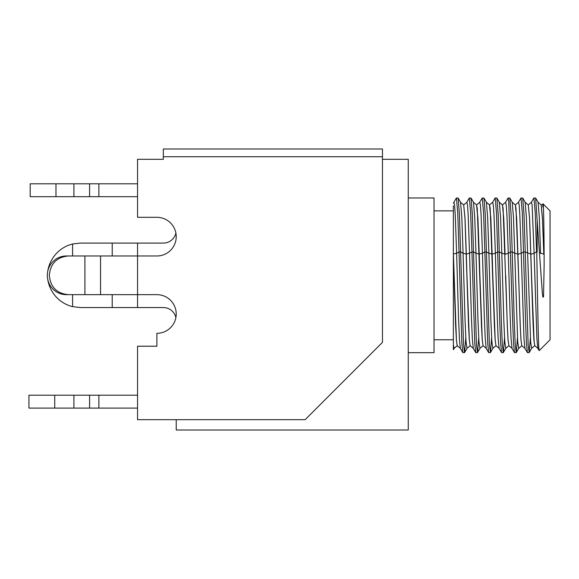 <?xml version="1.0" encoding="UTF-8"?>
<svg xmlns="http://www.w3.org/2000/svg" width="579" height="579" viewBox="0 0 579 579"><rect width="100%" height="100%" fill="white"/><g stroke="black" fill="none" stroke-linecap="round" stroke-linejoin="round"><path stroke-width="0.87" d="M408.253 352.662L434.033 352.662L434.033 197.975L408.253 197.975M382.473 159.305L408.253 159.305L408.253 430.009L176.226 430.009L176.226 419.695M305.126 419.695L382.473 342.348L382.473 156.728L163.336 156.728L163.336 159.305L137.549 159.305L137.549 217.313L156.887 217.313A19.339 19.339 0 0 1 176.226 236.652A19.339 19.339 0 0 1 156.887 255.983L137.549 255.983L137.549 294.653L156.887 294.653A19.339 19.339 0 0 1 176.226 313.992A19.339 19.339 0 0 1 156.887 333.33L156.887 346.22L137.549 346.22L137.549 419.695L305.126 419.695M175.893 233.098A12.89 12.89 0 0 1 163.336 243.093L137.549 243.093L137.549 255.983L68.242 255.983C56.756 257.156 50.438 263.597 49.295 275.322C50.438 287.039 56.756 293.488 68.242 294.653L137.549 294.653L137.549 307.55L163.336 307.55A12.89 12.89 0 0 1 175.893 317.545M163.336 156.728L163.336 148.991L382.473 148.991L382.473 156.728M137.549 307.55L112.225 307.55L112.225 294.653M47.731 279.353A33.517 32.858 -90 0 0 72.592 306.646L80.228 307.55L112.225 307.55M137.549 243.093L80.228 243.093L72.592 243.998A33.517 32.858 -90 0 0 47.731 271.29M137.549 294.653L137.549 255.983M68.242 294.653L66.274 294.653A19.339 18.955 -90 0 1 47.319 275.322A19.339 18.955 -90 0 1 66.274 255.983L68.242 255.983M84.903 294.653L84.903 255.983M100.551 294.653L100.551 255.983M28.95 395.204L54.73 395.204L54.73 408.094L28.95 408.094L28.95 395.204M73.924 395.204L89.586 395.204L89.586 408.094L73.924 408.094L73.924 395.204L54.73 395.204M89.586 395.204L137.549 395.204M137.549 408.094L98.879 408.094L98.879 395.204M73.924 408.094L54.73 408.094M89.586 408.094L98.879 408.094M30.188 183.796L55.968 183.796L55.968 196.686L30.188 196.686L30.188 183.796M73.924 183.796L89.586 183.796L89.586 196.686L73.924 196.686L73.924 183.796L55.968 183.796M89.586 183.796L137.549 183.796M137.549 196.686L98.879 196.686L98.879 183.796M73.924 196.686L55.968 196.686M89.586 196.686L98.879 196.686M505.062 254.304L503.759 218.544L502.449 204.952L505.583 202.252L506.256 205.009L506.936 215.265L508.282 253.24L505.062 254.304L503.925 222.56M516.837 222.56L518.61 275.351L516.678 218.544L515.368 204.952L518.502 202.252L519.175 205.009L519.848 215.265L521.201 253.24L517.981 254.304M517.467 337.818L516.265 352.582L514.463 352.582L512.046 348.384L508.919 345.692L508.116 340.336L507.305 325.087L505.691 275.351L507.284 325.087L508.087 340.336L508.905 345.692L505.778 348.384L503.26 352.662L502.29 344.302L501.327 321.019L498.143 213.984L496.891 198.061L495.088 198.061L492.671 202.252L489.537 204.952L490.847 218.544L492.78 275.343L492.143 254.08L488.9 253.24L490.876 319.963L491.868 341.726L492.859 348.384L490.435 352.582L489.378 344.302L485.231 213.984L483.979 198.061L482.177 198.061L479.752 202.252L476.618 204.952L477.928 218.544L479.861 275.336L479.231 254.08L475.981 253.24L477.964 319.963L478.949 341.726L479.94 348.384L477.422 352.662L476.459 344.302L472.312 213.984L471.06 198.061L469.258 198.061L466.833 202.252L463.699 204.952L465.017 218.544L466.942 275.336L466.312 254.08L463.07 253.24L465.046 319.963L466.037 341.726L467.029 348.384L464.51 352.662L463.54 344.302L459.393 213.984L458.141 198.061L456.346 198.061L453.922 202.252L454.595 205.009L455.268 215.265L456.614 253.24L453.393 254.08L453.371 253.197M520.355 328.213L518.581 275.358L520.195 325.087L521.006 340.336L521.824 345.692L521.028 340.336L520.224 325.094L518.61 275.358M517.973 254.08L514.731 253.24L513.479 217.371L512.234 202.252L515.353 204.952L516.005 208.433L518.581 275.351M529.756 222.568L531.529 275.358L529.597 218.544L528.28 204.952L529.568 218.544L533.114 325.094L533.925 340.336L534.743 345.692L533.947 340.322L533.136 325.072L531.529 275.358L534.12 341.682M505.054 254.08L501.812 253.24L500.567 217.371L499.315 202.252L502.434 204.952L503.086 208.433L507.443 328.213M503.26 352.662L501.552 352.582L499.127 348.384L496.008 345.692L495.197 340.336L492.78 275.343L494.365 325.087L495.175 340.336L495.993 345.692L492.859 348.384M514.463 352.582L513.522 343.05L512.581 319.572L508.753 201.81L508.101 197.975L505.583 202.252M501.552 352.582L500.611 343.05L499.67 319.572L496.485 212.92L495.19 197.975M534.099 341.682L531.5 275.365M541.213 205.711L542.509 219.159L543.811 254.304M541.184 204.952L542.487 218.544L543.782 254.08L540.562 253.24L539.317 217.371L538.065 202.252L541.184 204.952M516.171 352.662L515.209 344.302L514.246 321.019L511.062 213.984L509.81 198.061L508.101 197.975M504.548 337.818L503.354 352.582M491.636 337.818L490.435 352.582M490.341 352.662L488.633 352.582L487.692 343.05L484.869 251.974L486.483 251.974L488.9 253.24L487.648 217.371L486.403 202.252L489.523 204.952L490.174 208.433L494.524 328.213M489.544 205.711L490.847 219.166L492.143 254.304M488.633 352.582L486.208 348.384L483.089 345.692L482.278 340.336L479.861 275.336L481.446 325.087L482.256 340.336L483.074 345.692L479.94 348.384M478.717 337.818L477.516 352.582M477.422 352.662L475.721 352.582L474.773 343.05L471.95 251.974L473.564 251.974L475.981 253.24L474.737 217.371L473.484 202.252L476.604 204.952L477.255 208.433L481.605 328.206M476.633 205.711L477.928 219.166L479.231 254.304M475.721 352.582L473.296 348.384L470.17 345.692L469.366 340.336L466.942 275.336L468.693 328.206M486.208 348.384L485.267 339.316L484.326 317.097L482.452 253.24L484.869 251.974L483.566 212.92L482.271 197.975M465.805 337.818L464.604 352.582M464.51 352.662L462.802 352.582L461.861 343.05L459.038 251.974L460.645 251.974L463.07 253.24L461.818 217.371L460.566 202.252L463.685 204.952L464.988 218.544L468.534 325.08L469.337 340.336L470.162 345.692L467.029 348.384M465.176 222.56L466.312 254.304M462.802 352.582L460.377 348.384L457.258 345.692L456.447 340.336L453.393 254.08M454.841 302.397L453.371 254.08L453.371 349.658L453.371 344.975L454.11 348.384L453.371 349.658M473.296 348.384L472.355 339.316L471.415 317.097L469.533 253.24L471.95 251.974L470.655 212.92L469.352 197.975M454.11 348.384L457.229 345.692L456.426 340.336L455.615 325.08L454.001 275.322M434.033 339.772L453.371 339.772L453.371 205.769M460.377 348.384L459.436 339.316L458.496 317.097L456.614 253.24L459.038 251.974L457.736 212.92L456.44 197.975M530.386 337.818L529.184 352.582L528.12 344.302L525.233 251.974L523.619 251.974L521.201 253.24L524.017 339.316L524.958 348.384L527.382 352.582L526.441 343.05L525.5 319.572L522.316 212.92L521.02 197.975L518.502 202.252M543.811 254.08L542.509 218.507L541.206 204.952M530.885 254.08L525.233 251.974L523.981 213.984L522.728 198.061L521.02 197.975M536.726 251.93L534.033 253.218M536.538 251.974L535.235 212.92L533.932 197.975M544.13 265.247L544.13 254.08C543.934 217.661 543.37 195.123 542.805 206.971M537.16 251.974L537.16 220.577L542.328 292.887C542.595 294.443 542.661 298.518 543.522 296.723L544.13 265.689M537.16 220.577L535.64 198.061L534.185 197.975M543.138 203.96L550.05 210.865L550.05 339.772L539.208 350.613L538.81 347.48C538.13 336.956 537.442 291.432 536.762 251.858M112.225 255.983L112.225 243.093M72.592 243.998L72.592 255.983M72.592 294.653L72.592 306.646M499.127 348.384L498.186 339.316L497.245 317.097L495.363 253.24L497.788 251.974L499.395 251.974L501.812 253.24L503.795 319.963L504.787 341.726L505.778 348.384M492.671 202.252L493.344 205.009L494.017 215.265L495.363 253.24L492.143 254.08M524.958 348.384L521.838 345.692L518.69 348.384L517.698 341.726L514.731 253.24L512.314 251.974L510.7 251.974L508.282 253.24L510.164 317.097L511.105 339.316L512.046 348.384M539.15 350.592L537.877 348.384L536.936 339.316L534.113 253.24L530.892 254.304M528.272 204.952L525.146 202.252L526.398 217.371L530.617 341.726L531.609 348.384L534.728 345.692M479.752 202.252L480.425 205.009L481.098 215.265L482.452 253.24L479.231 254.08M466.833 202.252L467.506 205.009L468.187 215.265L469.533 253.24L466.312 254.08M453.4 254.203L453.393 254.695M534.113 253.24L532.094 205.009L531.413 202.252L528.294 204.952M539.49 252.676L540.562 253.24M512.234 202.252L509.81 198.061M499.315 202.252L496.891 198.061M486.403 202.252L483.979 198.061M473.484 202.252L471.06 198.061M460.566 202.252L458.141 198.061M453.922 202.252L453.371 203.12M453.371 210.865L434.033 210.865M518.69 348.384L516.265 352.582M525.146 202.252L522.728 198.061M533.838 198.061L531.413 202.252M537.877 348.384L534.801 345.692M541.329 204.944L543.109 203.96M531.609 348.384L529.184 352.582M538.065 202.252L535.64 198.061M529.09 352.662L527.57 352.662"/></g></svg>
